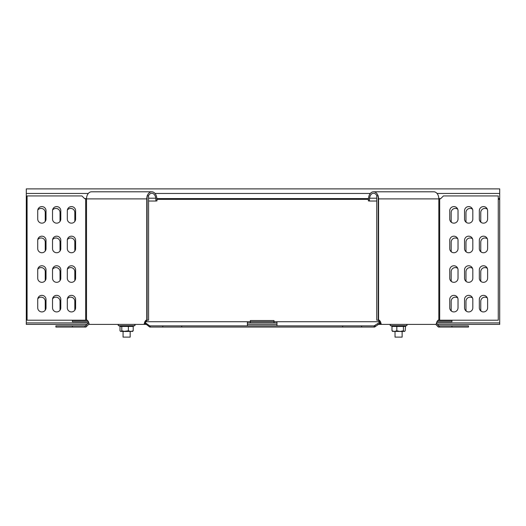 <?xml version="1.0" encoding="UTF-8"?>
<svg xmlns="http://www.w3.org/2000/svg" width="526" height="526" viewBox="0 0 526 526"><rect width="100%" height="100%" fill="white"/><g stroke="black" fill="none" stroke-linecap="round" stroke-linejoin="round"><path stroke-width="0.79" d="M380.528 322.911L374.611 327.054L374.098 327.054L374.098 325.87L379.509 322.425L379.509 323.26M276.972 322.911L247.384 322.911M250.343 322.911L250.343 321.728L145.899 321.728M276.972 325.87L276.972 321.728L274.013 321.728L274.013 320.544L250.343 320.544L250.343 321.728L274.013 321.728L274.013 322.911M276.972 321.728L379.443 321.728L378.365 320.202M144.854 323.26L149.752 327.054L150.265 327.054L150.265 325.87L149.752 325.87L374.611 325.87M149.239 326.363L149.239 325.528L149.752 325.87M144.854 322.425L149.239 325.528M375.123 325.528L375.123 326.363M379.509 322.425L380.022 321.728M247.384 321.728L247.384 325.87M150.265 327.054L162.764 327.054L162.764 325.87M162.764 327.054L181.7 327.054L181.7 325.87M181.7 327.054L342.656 327.054L342.656 325.87M342.656 327.054L361.592 327.054L361.592 325.87M361.592 327.054L374.098 327.054M89.137 323.858L86.632 326.363L85.797 325.528L85.449 325.87L88.756 322.57M86.632 326.363L85.942 327.054L84.962 327.054L84.962 325.87L85.449 325.87L55.887 325.87L55.887 327.054L72.457 327.054L72.457 325.87M72.457 327.054L84.962 327.054M451.906 327.054L451.906 325.87L468.475 325.87L468.475 327.054L439.401 327.054L439.401 325.87L451.906 325.87M439.401 325.87L438.908 325.87L439.401 325.87M436.35 323.312L438.908 325.87L438.566 325.528L437.724 326.363L438.421 327.054L439.401 327.054M435.758 324.391L437.724 326.363M378.115 195.935A7.101 5.023 -90 0 0 373.552 191.793L433.805 191.793A7.101 5.023 90 0 1 438.829 198.894L439.729 198.894A1.775 1.775 0 0 0 440.985 198.374L443.425 195.935L498.267 195.935L498.267 320.202L437.987 320.202L436.909 321.728L451.946 321.728L451.946 320.544L437.744 320.544M88.453 321.774L72.417 321.728L72.417 320.544L87.599 320.544M59.977 310.268A4.142 4.142 0 0 0 60.03 309.597L60.03 301.313A4.142 4.142 0 0 0 52.574 298.827M45.183 310.268A4.142 4.142 0 0 0 45.236 309.597L45.236 301.313A4.142 4.142 0 0 0 37.78 298.827M472.526 297.946A4.142 4.142 0 0 0 465.97 301.313L465.97 309.597A4.142 4.142 0 0 0 466.273 311.149M487.319 297.946A4.142 4.142 0 0 0 480.764 301.313L480.764 309.597A4.142 4.142 0 0 0 481.066 311.149M436.475 322.911L499.7 322.911L499.7 199.341L498.267 199.341M27.076 199.341L26.3 199.341L26.3 322.911L88.407 322.911M457.732 297.946A4.142 4.142 0 0 0 451.177 301.313L451.177 309.597A4.142 4.142 0 0 0 451.479 311.149M487.319 268.359A4.142 4.142 0 0 0 480.764 271.725L480.764 280.01A4.142 4.142 0 0 0 481.066 281.561M472.526 268.359A4.142 4.142 0 0 0 465.97 271.725L465.97 280.01A4.142 4.142 0 0 0 466.273 281.561M457.732 268.359A4.142 4.142 0 0 0 451.177 271.725L451.177 280.01A4.142 4.142 0 0 0 451.479 281.561M487.319 238.771A4.142 4.142 0 0 0 480.764 242.138L480.764 250.422A4.142 4.142 0 0 0 481.066 251.974M472.526 238.771A4.142 4.142 0 0 0 465.97 242.138L465.97 250.422A4.142 4.142 0 0 0 466.273 251.974M457.732 238.771A4.142 4.142 0 0 0 451.177 242.138L451.177 250.422A4.142 4.142 0 0 0 451.479 251.974M487.319 209.184A4.142 4.142 0 0 0 480.764 212.55L480.764 220.835A4.142 4.142 0 0 0 481.066 222.386M472.526 209.184A4.142 4.142 0 0 0 465.97 212.55L465.97 220.835A4.142 4.142 0 0 0 466.273 222.386M457.732 209.184A4.142 4.142 0 0 0 451.177 212.55L451.177 220.835A4.142 4.142 0 0 0 451.479 222.386M74.771 310.268A4.142 4.142 0 0 0 74.823 309.597L74.823 301.313A4.142 4.142 0 0 0 67.367 298.827M45.183 280.68A4.142 4.142 0 0 0 45.236 280.01L45.236 271.725A4.142 4.142 0 0 0 37.78 269.24M59.977 280.68A4.142 4.142 0 0 0 60.03 280.01L60.03 271.725A4.142 4.142 0 0 0 52.574 269.24M74.771 280.68A4.142 4.142 0 0 0 74.823 280.01L74.823 271.725A4.142 4.142 0 0 0 67.367 269.24M45.183 251.093A4.142 4.142 0 0 0 45.236 250.422L45.236 242.138A4.142 4.142 0 0 0 37.78 239.652M59.977 251.093A4.142 4.142 0 0 0 60.03 250.422L60.03 242.138A4.142 4.142 0 0 0 52.574 239.652M74.771 251.093A4.142 4.142 0 0 0 74.823 250.422L74.823 242.138A4.142 4.142 0 0 0 67.367 239.652M45.183 221.505A4.142 4.142 0 0 0 45.236 220.835L45.236 212.55A4.142 4.142 0 0 0 37.78 210.065M59.977 221.505A4.142 4.142 0 0 0 60.03 220.835L60.03 212.55A4.142 4.142 0 0 0 52.574 210.065M74.771 221.505A4.142 4.142 0 0 0 74.823 220.835L74.823 212.55A4.142 4.142 0 0 0 67.367 210.065M26.3 322.911L26.3 324.391L86.928 324.391M88.605 324.391L89.256 324.391M145.097 324.391L146.458 324.391M247.384 324.391L276.972 324.391M377.905 324.391L381.311 324.391L380.489 321.728L379.41 320.202L378.227 320.202L378.227 195.935L376.748 195.935L376.748 320.202L378.227 320.202M437.428 324.391L499.7 324.391L499.7 322.911M499.7 199.341L499.7 188.88L26.3 188.88L26.3 198.598L27.076 198.598M368.45 199.341L156.893 199.341M499.7 198.598L498.267 198.598M440.716 198.598L438.822 198.598M368.516 198.598L156.827 198.598M86.52 198.598L84.633 198.598M26.3 199.341L26.3 198.598M146.984 320.202L145.077 322.918M147.116 320.202L148.595 320.202L148.595 195.935L147.116 195.935L147.116 320.202L145.932 320.202L144.854 321.734L144.032 324.397L89.256 324.397L88.434 321.734L87.355 320.202L27.076 320.202L27.076 195.935L81.918 195.935L84.357 198.374A1.775 1.775 0 0 0 85.613 198.894L86.52 198.894A7.101 5.023 -90 0 1 91.537 191.793L151.79 191.793A7.101 5.023 90 0 0 147.227 195.935M144.032 324.397L145.097 324.397L145.097 322.918M144.854 321.734L145.899 321.734M46.012 299.491L46.012 307.776A4.142 4.142 0 0 1 41.87 311.918A4.142 4.142 0 0 1 37.727 307.776L37.727 299.491A4.142 4.142 0 0 1 41.87 295.349A4.142 4.142 0 0 1 46.012 299.491M60.806 299.491L60.806 307.776A4.142 4.142 0 0 1 56.663 311.918A4.142 4.142 0 0 1 52.521 307.776L52.521 299.491A4.142 4.142 0 0 1 56.663 295.349A4.142 4.142 0 0 1 60.806 299.491M75.599 299.491L75.599 307.776A4.142 4.142 0 0 1 71.457 311.918A4.142 4.142 0 0 1 67.315 307.776L67.315 299.491A4.142 4.142 0 0 1 71.457 295.349A4.142 4.142 0 0 1 75.599 299.491M75.599 269.904L75.599 278.188A4.142 4.142 0 0 1 71.457 282.33A4.142 4.142 0 0 1 67.315 278.188L67.315 269.904A4.142 4.142 0 0 1 71.457 265.761A4.142 4.142 0 0 1 75.599 269.904M60.806 269.904L60.806 278.188A4.142 4.142 0 0 1 56.663 282.33A4.142 4.142 0 0 1 52.521 278.188L52.521 269.904A4.142 4.142 0 0 1 56.663 265.761A4.142 4.142 0 0 1 60.806 269.904M46.012 269.904L46.012 278.188A4.142 4.142 0 0 1 41.87 282.33A4.142 4.142 0 0 1 37.727 278.188L37.727 269.904A4.142 4.142 0 0 1 41.87 265.761A4.142 4.142 0 0 1 46.012 269.904M37.727 248.601L37.727 240.316A4.142 4.142 0 0 1 41.87 236.174A4.142 4.142 0 0 1 46.012 240.316L46.012 248.601A4.142 4.142 0 0 1 41.87 252.743A4.142 4.142 0 0 1 37.727 248.601M52.521 248.601L52.521 240.316A4.142 4.142 0 0 1 56.663 236.174A4.142 4.142 0 0 1 60.806 240.316L60.806 248.601A4.142 4.142 0 0 1 56.663 252.743A4.142 4.142 0 0 1 52.521 248.601M67.315 248.601L67.315 240.316A4.142 4.142 0 0 1 71.457 236.174A4.142 4.142 0 0 1 75.599 240.316L75.599 248.601A4.142 4.142 0 0 1 71.457 252.743A4.142 4.142 0 0 1 67.315 248.601M67.315 219.013L67.315 210.729A4.142 4.142 0 0 1 71.457 206.586A4.142 4.142 0 0 1 75.599 210.729L75.599 219.013A4.142 4.142 0 0 1 71.457 223.155A4.142 4.142 0 0 1 67.315 219.013M52.521 219.013L52.521 210.729A4.142 4.142 0 0 1 56.663 206.586A4.142 4.142 0 0 1 60.806 210.729L60.806 219.013A4.142 4.142 0 0 1 56.663 223.155A4.142 4.142 0 0 1 52.521 219.013M37.727 219.013L37.727 210.729A4.142 4.142 0 0 1 41.87 206.586A4.142 4.142 0 0 1 46.012 210.729L46.012 219.013A4.142 4.142 0 0 1 41.87 223.155A4.142 4.142 0 0 1 37.727 219.013M147.116 196.303A7.101 5.023 90 0 0 146.774 198.894L147.116 198.894M148.595 198.21L155.735 198.21A5.622 3.978 90 0 0 151.79 193.272A5.622 3.978 90 0 0 148.411 195.935M155.735 198.21L155.985 201.031L157.024 200.853L156.774 198.032A7.101 5.023 90 0 0 151.79 191.793M148.595 201.031L155.985 201.031M130.165 331.498L130.165 337.12L123.064 337.12L123.064 331.498L128.383 330.788L128.383 326.422L121.782 326.422L121.782 330.788L125.083 331.498L132.736 331.334M121.532 325.982L121.782 326.422L120.013 326.422L119.678 325.982L133.354 326.1M120.013 326.422L120.013 330.788L120.487 331.334L125.083 331.498M120.895 331.498L121.782 330.788M128.469 325.982L128.383 326.422L133.209 326.422L133.209 330.788L130.796 331.498L128.383 330.788M133.209 330.788L132.328 331.498M133.209 326.422L133.545 325.982L133.209 326.422M436.087 324.391L381.311 324.391M436.909 321.728L436.087 324.397M380.245 322.911L380.245 324.391M379.443 321.728L380.489 321.728M378.227 198.894L378.569 198.894A7.101 5.023 -90 0 0 378.227 196.303M458.028 299.491L458.028 307.776A4.142 4.142 0 0 1 453.885 311.918A4.142 4.142 0 0 1 449.743 307.776L449.743 299.491A4.142 4.142 0 0 1 453.885 295.349A4.142 4.142 0 0 1 458.028 299.491M472.821 299.491L472.821 307.776A4.142 4.142 0 0 1 468.679 311.918A4.142 4.142 0 0 1 464.537 307.776L464.537 299.491A4.142 4.142 0 0 1 468.679 295.349A4.142 4.142 0 0 1 472.821 299.491M487.615 299.491L487.615 307.776A4.142 4.142 0 0 1 483.473 311.918A4.142 4.142 0 0 1 479.331 307.776L479.331 299.491A4.142 4.142 0 0 1 483.473 295.349A4.142 4.142 0 0 1 487.615 299.491M487.615 269.904L487.615 278.188A4.142 4.142 0 0 1 483.473 282.33A4.142 4.142 0 0 1 479.331 278.188L479.331 269.904A4.142 4.142 0 0 1 483.473 265.761A4.142 4.142 0 0 1 487.615 269.904M472.821 269.904L472.821 278.188A4.142 4.142 0 0 1 468.679 282.33A4.142 4.142 0 0 1 464.537 278.188L464.537 269.904A4.142 4.142 0 0 1 468.679 265.761A4.142 4.142 0 0 1 472.821 269.904M458.028 269.904L458.028 278.188A4.142 4.142 0 0 1 453.885 282.33A4.142 4.142 0 0 1 449.743 278.188L449.743 269.904A4.142 4.142 0 0 1 453.885 265.761A4.142 4.142 0 0 1 458.028 269.904M449.743 248.601L449.743 240.316A4.142 4.142 0 0 1 453.885 236.174A4.142 4.142 0 0 1 458.028 240.316L458.028 248.601A4.142 4.142 0 0 1 453.885 252.743A4.142 4.142 0 0 1 449.743 248.601M464.537 248.601L464.537 240.316A4.142 4.142 0 0 1 468.679 236.174A4.142 4.142 0 0 1 472.821 240.316L472.821 248.601A4.142 4.142 0 0 1 468.679 252.743A4.142 4.142 0 0 1 464.537 248.601M479.331 248.601L479.331 240.316A4.142 4.142 0 0 1 483.473 236.174A4.142 4.142 0 0 1 487.615 240.316L487.615 248.601A4.142 4.142 0 0 1 483.473 252.743A4.142 4.142 0 0 1 479.331 248.601M449.743 219.013L449.743 210.729A4.142 4.142 0 0 1 453.885 206.586A4.142 4.142 0 0 1 458.028 210.729L458.028 219.013A4.142 4.142 0 0 1 453.885 223.155A4.142 4.142 0 0 1 449.743 219.013M464.537 219.013L464.537 210.729A4.142 4.142 0 0 1 468.679 206.586A4.142 4.142 0 0 1 472.821 210.729L472.821 219.013A4.142 4.142 0 0 1 468.679 223.155A4.142 4.142 0 0 1 464.537 219.013M479.331 219.013L479.331 210.729A4.142 4.142 0 0 1 483.473 206.586A4.142 4.142 0 0 1 487.615 210.729L487.615 219.013A4.142 4.142 0 0 1 483.473 223.155A4.142 4.142 0 0 1 479.331 219.013M376.932 195.935A5.622 3.978 -90 0 0 373.552 193.272A5.622 3.978 -90 0 0 369.607 198.21L376.748 198.21M373.552 191.793A7.101 5.023 -90 0 0 368.568 198.032L368.318 200.853L369.357 201.031L369.607 198.21M369.357 201.031L376.748 201.031M392.462 331.334L402.134 331.492L402.134 337.113L395.033 337.113L395.033 331.492M391.844 326.1L405.52 325.982L405.184 330.782L404.711 331.334L400.115 331.492L403.416 330.782L404.303 331.492M405.184 326.422L403.416 326.422L403.416 330.782M403.666 325.982L403.416 326.422L396.821 326.422L396.821 330.782L400.115 331.492M396.729 325.982L396.821 326.422L391.988 326.422L391.988 330.782L394.401 331.492L396.821 330.782M392.869 331.492L391.988 330.782M391.653 325.982L391.988 326.422L391.653 325.982M499.7 193.469L437.04 193.469M370.311 193.469L155.032 193.469M88.302 193.469L26.3 193.469M86.52 320.202L86.52 198.894L146.774 198.894L146.774 320.202M85.679 198.894L85.679 320.202M133.308 326.159L134.571 325.699L118.652 325.699C117.956 325.397 118.028 324.963 118.883 324.397M378.569 320.202L378.569 198.894L438.829 198.894L438.829 320.202M439.664 198.894L439.664 320.202M405.007 326.258L406.545 325.693L390.627 325.693C389.93 325.397 390.003 324.963 390.857 324.391M120.191 326.258L118.652 325.699M134.571 325.699C135.267 325.397 135.195 324.963 134.34 324.397M406.545 325.693C407.242 325.397 407.17 324.963 406.315 324.391M391.89 326.159L390.627 325.693"/></g></svg>
